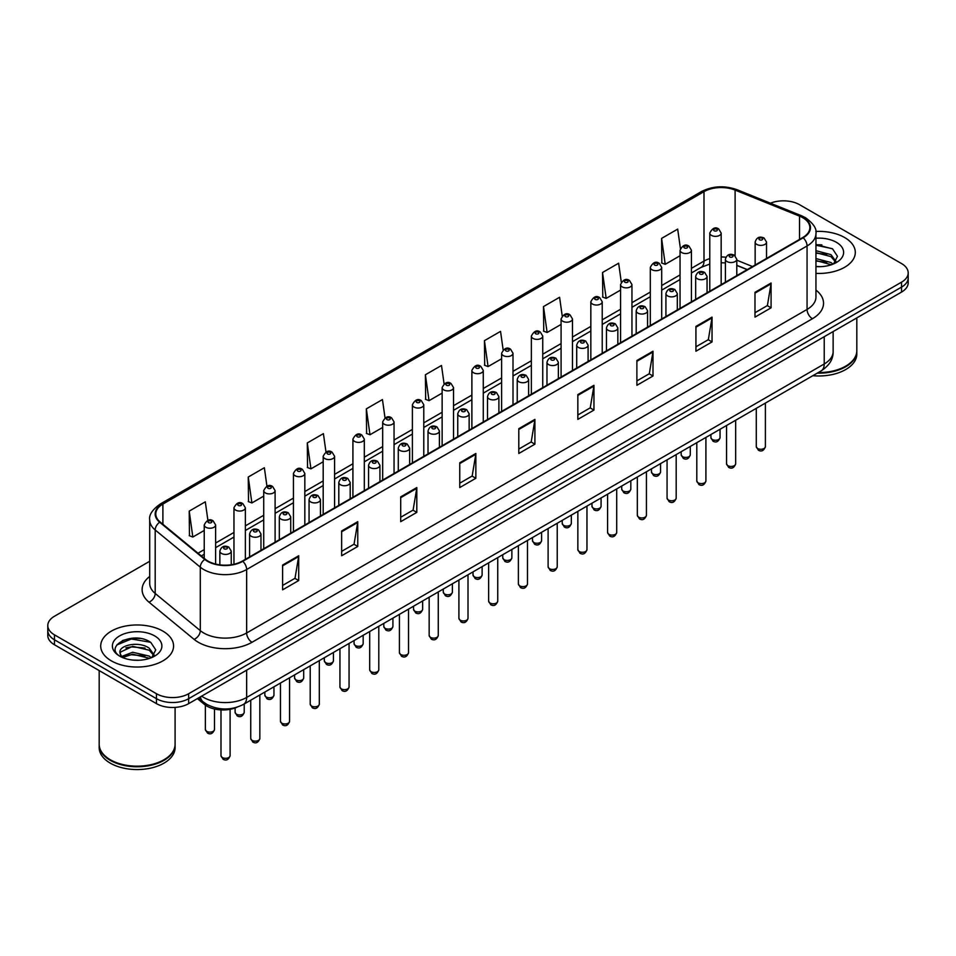 <?xml version="1.0" encoding="UTF-8"?>
<svg xmlns="http://www.w3.org/2000/svg" width="956" height="956" viewBox="0 0 956 956"><rect width="100%" height="100%" fill="white"/><g stroke="black" fill="none" stroke-linecap="round" stroke-linejoin="round"><path stroke-width="1.43" d="M747.138 269.64L736.789 265.457M236.849 707.273A22.777 13.145 180 0 1 204.381 704.369L197.39 698.609M844.626 237.53A36.436 21.032 0 0 0 815.803 231.448A36.436 21.032 0 0 1 844.626 237.53A36.436 21.032 0 0 1 855.297 252.408A36.436 21.032 0 0 0 844.626 237.53M162.902 631.127A36.436 21.032 0 0 0 123.193 626.562A36.436 21.032 0 0 0 100.703 646.005A36.436 21.032 0 0 0 111.374 660.871A36.436 21.032 0 0 0 151.084 665.436A36.436 21.032 0 0 0 173.574 646.005A36.436 21.032 0 0 0 162.902 631.127A36.436 21.032 0 0 0 123.193 626.562A36.436 21.032 0 0 0 100.703 646.005A36.436 21.032 0 0 0 111.374 660.871A36.436 21.032 0 0 0 151.084 665.436A36.436 21.032 0 0 0 173.574 646.005A36.436 21.032 0 0 0 162.902 631.127M802.765 217.693A24.294 14.029 180 0 1 809.875 227.612A24.294 14.029 180 0 1 802.765 237.53L242.346 561.088A24.294 14.029 180 0 1 205.277 559.212L160.178 522.024A24.294 14.029 180 0 1 155.78 513.981A24.294 14.029 180 0 1 162.89 504.063L703.998 191.654A24.294 14.029 180 0 1 735.104 190.089L799.515 216.128A24.294 14.029 180 0 1 802.765 217.693M803.183 217.454A24.904 14.376 0 0 0 799.861 215.841L735.463 189.802A24.904 14.376 0 0 0 703.568 191.415L162.46 503.812A24.904 14.376 0 0 0 159.676 522.227L204.775 559.415A24.904 14.376 0 0 0 242.776 561.327L803.183 237.781A24.904 14.376 0 0 0 803.183 217.454M149.71 561.268L54.468 616.25A22.777 13.145 0 0 0 47.8 625.547L47.8 635.465A22.777 13.145 0 0 0 54.468 644.762L156.461 703.64L156.461 698.681A22.777 13.145 0 0 0 188.667 698.681L901.532 287.123A22.777 13.145 0 0 0 908.2 277.826A22.777 13.145 0 0 1 901.532 287.123L188.667 698.681A22.777 13.145 0 0 1 156.461 698.681L54.468 639.803L156.461 698.681L156.461 693.721A22.777 13.145 0 0 0 188.667 693.721L901.532 282.163A22.777 13.145 0 0 0 908.2 272.866A22.777 13.145 0 0 0 901.532 263.569L799.539 204.68A22.777 13.145 0 0 0 770.417 203.198M47.8 630.506A22.777 13.145 0 0 0 54.468 639.803A22.777 13.145 0 0 1 47.8 630.506M282.606 565.056L282.606 589.84L298.714 580.543L298.714 555.759L282.606 565.056M282.606 585.442L295.01 578.284L298.642 556.571A6.071 3.501 -120 0 0 298.714 555.759M294.902 578.344L298.714 580.543M341.65 530.962L341.65 555.759L357.759 546.462L357.759 521.665L341.65 530.962M341.65 551.349L354.055 544.191L357.687 522.49A6.071 3.501 -120 0 0 357.759 521.665M353.947 544.251L357.759 546.462M400.707 496.869L400.707 521.665L416.804 512.368L416.804 487.572L400.707 496.869M400.707 517.268L413.1 510.098L416.744 488.397A6.071 3.501 -120 0 0 416.804 487.572M412.992 510.169L416.804 512.368M459.752 462.776L459.752 487.572L475.849 478.275L475.849 453.479L459.752 462.776M459.752 483.174L472.156 476.016L475.789 454.303A6.071 3.501 -120 0 0 475.849 453.479M472.049 476.076L475.849 478.275M754.989 292.321L754.989 317.117L771.086 307.82L771.086 283.024L754.989 292.321M754.989 312.72L767.393 305.562L771.026 283.848A6.071 3.501 -120 0 0 771.086 283.024M767.274 305.621L771.086 307.82M695.932 326.414L695.932 351.21L712.041 341.913L712.041 317.117L695.932 326.414M695.932 346.813L708.336 339.655L711.981 317.942A6.071 3.501 -120 0 0 712.041 317.117M708.229 339.715L712.041 341.913M636.887 360.508L636.887 385.304L652.996 376.007L652.996 351.21L636.887 360.508M636.887 380.906L649.291 373.736L652.924 352.035A6.071 3.501 -120 0 0 652.996 351.21M649.184 373.808L652.996 376.007M577.842 394.601L577.842 419.385L593.951 410.088L593.951 385.304L577.842 394.601M577.842 414.988L590.246 407.83L593.879 386.128A6.071 3.501 -120 0 0 593.951 385.304M590.139 407.889L593.951 410.088M518.797 428.682L518.797 453.479L534.906 444.182L534.906 419.385L518.797 428.682M518.797 449.081L531.201 441.923L534.834 420.21A6.071 3.501 -120 0 0 534.906 419.385M531.094 441.983L534.906 444.182M815.946 273.38A36.436 21.032 0 0 0 855.297 252.408A36.436 21.032 0 0 1 815.946 273.38M47.8 625.547A22.777 13.145 0 0 0 54.468 634.844L156.461 693.721M325.984 452.021L323.403 433.642L307.294 442.939L307.557 467.592M266.939 486.174L264.358 467.735L248.249 477.032L248.512 501.673M207.906 520.351L205.313 501.828L189.204 511.125L189.467 535.766M503.143 349.872L500.55 331.374L484.441 340.671L484.704 365.312M562.212 315.946L559.595 297.28L543.486 306.577L543.749 331.23M621.292 282.128L618.64 263.199L602.531 272.496L602.794 297.137M680.409 248.488L677.685 229.105L661.588 238.403L661.839 263.043M385.029 417.915L382.448 399.56L366.351 408.857L366.602 433.498M444.086 383.87L441.493 365.467L425.396 374.764L425.659 399.405M425.396 374.764L429.029 400.672L442.138 393.095M429.029 400.672L425.396 399.309M484.441 340.671L488.074 366.578L501.613 358.763M488.074 366.578L484.441 365.216M543.486 306.577L547.119 332.485L561.088 324.419M547.119 332.485L543.486 331.123M602.531 272.496L606.176 298.392L620.563 290.086M606.176 298.392L602.531 297.041M661.588 238.403L665.221 264.31L680.051 255.742M665.221 264.31L661.588 262.948M366.351 408.857L369.984 434.753L382.663 427.44M369.984 434.753L366.351 433.403M307.294 442.939L310.939 468.846L323.188 461.772M310.939 468.846L307.294 467.496M248.249 477.032L251.882 502.94L263.713 496.116M251.882 502.94L248.249 501.577M189.204 511.125L192.837 537.033L204.237 530.449M192.837 537.033L189.204 535.671M140.173 638.477A30.365 17.531 0 0 0 122.404 640.592M821.897 244.879A30.365 17.531 0 0 0 815.946 244.879M156.461 703.64A22.777 13.145 0 0 0 188.667 703.64L901.532 292.082A22.777 13.145 0 0 0 908.2 282.785L908.2 272.866M818.252 372.565A37.953 21.916 0 0 0 845.702 366.148A37.953 21.916 0 0 0 856.815 350.649L856.815 317.894M818.097 372.649A37.583 21.689 0 0 0 845.439 366.303A37.583 21.689 0 0 0 845.57 366.232M817.213 373.163A37.953 21.916 0 0 0 856.815 351.27A37.953 21.916 0 0 0 856.815 350.96M812.827 375.696A37.953 21.916 0 0 0 856.815 354.067L856.815 351.27M815.946 266.437L820.499 266.664M815.946 258.562L831.003 262.53L833.011 264.143M815.946 260.534L831.362 264.74M815.946 250.687L831.003 254.655L835.926 261.466M815.946 252.659L831.003 256.626L835.544 261.98M815.946 266.605A24.748 14.292 0 0 0 836.369 262.518A24.748 14.292 0 0 0 836.369 242.298A24.748 14.292 0 0 0 815.946 238.223M833.596 263.892L837.468 256.28L832.568 248.895L815.946 244.461M815.946 245.226L832.234 248.668M815.946 253.101L826.749 254.451M815.946 260.976L826.749 262.326M163.846 759.817A37.583 21.689 0 0 1 163.703 759.9A37.583 21.689 0 0 1 110.561 759.9L110.299 759.745A37.953 21.916 0 0 0 163.978 759.745A37.953 21.916 0 0 0 175.091 744.246L175.091 707.416M99.185 744.557A37.953 21.916 0 0 0 99.185 744.867A37.953 21.916 0 0 0 110.299 760.355A37.953 21.916 0 0 0 151.657 765.111A37.953 21.916 0 0 0 175.091 744.867A37.953 21.916 0 0 0 175.091 744.557M99.185 744.867L99.185 747.652A37.953 21.916 0 0 0 110.299 763.151A37.953 21.916 0 0 0 151.657 767.895A37.953 21.916 0 0 0 175.091 747.652L175.091 744.867M132.992 660.094L138.775 660.261M121.639 656.461L132.693 652.243L149.267 656.115L151.275 657.728M122.655 657.513L132.693 654.215L149.638 658.337M121.818 657.226L120.038 653.067A17.16 9.907 0 0 0 122.81 657.656M154.203 655.051L149.267 648.24C138.967 640.556 117.779 645.3 120.038 653.067L119.978 652.315M120.086 653.307L120.564 652.028L132.693 646.34L149.267 650.211L153.808 655.565M151.861 657.489L155.744 649.877L150.833 642.48C133.47 629.992 102.603 646.447 120.432 656.533L121.316 657.071M154.645 635.895A24.748 14.292 0 0 0 119.631 635.895A24.748 14.292 0 0 0 119.631 656.103A24.748 14.292 0 0 0 154.645 656.103A24.748 14.292 0 0 0 154.645 635.895M99.185 670.574L99.185 744.246A37.953 21.916 0 0 0 110.299 759.745L110.561 759.9M116.811 644.965L131.342 639.002L150.498 642.253M125.893 647.857L131.342 646.865L145.025 648.048M125.893 655.732L131.342 654.74L145.025 655.912M204.381 702.803L204.381 704.369M815.946 290.086A37.953 21.916 180 0 1 812.421 318.73L252.014 642.277A7.588 4.386 60 0 1 246.648 632.98L807.055 309.433A30.365 17.531 0 0 0 815.946 297.041L815.946 233.563A30.365 17.531 180 0 1 807.055 245.967A7.588 4.386 -120 0 0 803.183 237.781M252.014 642.277A37.953 21.916 180 0 1 198.334 642.277A37.953 21.916 180 0 1 194.08 639.361L148.981 602.172A37.953 21.916 180 0 1 149.71 576.456M203.7 632.98A30.365 17.531 0 0 0 246.648 632.98L246.648 569.513A30.365 17.531 180 0 1 200.294 567.171L155.195 529.983A30.365 17.531 180 0 1 149.71 519.933L149.71 583.399A30.365 17.531 0 0 0 155.195 593.461L200.294 630.637A30.365 17.531 0 0 0 203.7 632.98M815.946 233.563C816.962 228.819 813.472 223.537 805.478 217.693L801.487 215.757A7.588 3.561 112 0 0 799.861 215.841M801.487 215.757L737.088 189.718C724.505 185.273 712.567 185.918 701.274 191.654A7.588 4.386 60 0 1 703.568 191.415M162.46 503.812A7.588 4.386 -120 0 0 160.178 504.063C152.291 509.727 148.801 515.009 149.71 519.933M159.676 522.227A7.588 5.079 129.5 0 0 155.195 529.983L155.195 593.461A7.588 5.079 -50.5 0 1 148.981 602.172M737.088 189.718A7.588 3.561 112 0 0 735.463 189.802M204.775 559.415A7.588 5.079 129.5 0 0 200.294 567.171L200.294 630.637A7.588 5.079 -50.5 0 1 194.08 639.361M242.776 561.327A7.588 4.386 60 0 1 246.648 569.513L807.055 245.967L807.055 309.433A7.588 4.386 60 0 0 812.421 318.73M188.667 693.721L188.667 703.64M901.532 282.163L901.532 292.082M54.468 634.844L54.468 644.762M162.89 504.063L162.89 524.27M799.515 216.128L799.515 239.406M735.104 190.089L735.104 255.73M752.503 266.545L736.789 260.187M725.891 257.236A24.294 14.029 0 0 0 721.171 256.973M709.782 258.61A24.294 14.029 0 0 0 703.998 261.084L691.427 268.337M703.998 191.654L703.998 261.084A13.659 7.887 60 0 1 701.166 267.333L691.427 272.962M680.051 274.91L661.695 285.509M650.307 292.082L631.952 302.67M620.563 309.254L602.22 319.842M590.832 326.414L572.477 337.014M561.088 343.586L542.745 354.186M531.357 360.759L513.002 371.346M501.613 377.931L483.27 388.518M471.882 395.091L453.526 405.691M442.138 412.263L423.783 422.863M412.395 429.435L394.051 440.035M382.663 446.607L364.308 457.195M352.919 463.768L334.576 474.367M323.188 480.94L304.833 491.539M293.444 498.112L275.101 508.712M263.713 515.284L245.357 525.872M233.969 532.444L215.614 543.044M204.237 549.616L198 553.213M747.305 269.544L737.829 265.72A13.659 6.405 -68 0 1 736.789 265.027M518.797 429.471L534.834 420.21M577.842 395.378L593.879 386.128M636.887 361.296L652.924 352.035M695.932 327.203L711.981 317.942M754.989 293.11L771.026 283.848M459.752 463.564L475.789 454.303M400.707 497.658L416.744 488.397M341.65 531.751L357.687 522.49M282.606 565.832L298.642 556.571M201.656 696.147A30.365 17.531 0 0 0 203.7 697.45A30.365 17.531 0 0 0 246.648 697.45L824.227 363.973A30.365 17.531 0 0 0 833.13 351.581C833.345 359.121 829.33 365.562 821.085 370.928L243.493 704.393A15.188 8.771 60 0 0 246.648 697.45L246.648 670.168M824.227 336.703L824.227 363.973A15.188 8.771 60 0 1 821.085 370.928M200.425 696.852A15.188 10.158 129.5 0 0 203.078 701.788L198.466 697.988M765.386 446.631C763.892 450.73 761.562 451.925 758.407 450.228L756.28 446.631A4.553 2.629 0 0 0 757.618 448.495A4.553 2.629 0 0 0 762.577 449.069A4.553 2.629 0 0 0 765.386 446.631L765.386 403.085M756.805 244.413A5.688 3.286 180 0 1 755.144 242.083C756.602 237.411 759.578 236.06 764.071 238.02L766.533 242.083A5.688 3.286 180 0 1 763.019 245.13A5.688 3.286 180 0 1 756.805 244.413M762.183 238.211A1.9 1.099 0 0 0 759.494 238.211A1.9 1.099 0 0 0 759.494 239.765A1.9 1.099 0 0 0 762.183 239.765A1.9 1.099 0 0 0 762.183 238.211M712.256 439.473A4.553 2.629 0 0 0 717.215 440.047A4.553 2.629 0 0 0 720.035 437.621C718.53 441.708 716.199 442.915 713.045 441.218L710.917 437.621A4.553 2.629 0 0 0 712.256 439.473M721.171 284.637L721.171 233.073A5.688 3.286 180 0 1 717.657 236.108A5.688 3.286 180 0 1 711.455 235.391A5.688 3.286 180 0 1 709.782 233.073L709.782 291.21M714.132 230.743A1.9 1.099 0 0 0 716.821 230.743A1.9 1.099 0 0 0 716.821 229.201A1.9 1.099 0 0 0 714.132 229.201A1.9 1.099 0 0 0 714.132 230.743M735.654 463.803C734.148 467.902 731.818 469.097 728.663 467.4L726.548 463.803A4.553 2.629 0 0 0 727.875 465.668A4.553 2.629 0 0 0 732.846 466.229A4.553 2.629 0 0 0 735.654 463.803L735.654 420.258M727.074 261.586A5.688 3.286 180 0 1 725.401 259.255C726.859 254.583 729.834 253.232 734.339 255.192L736.789 259.255A5.688 3.286 180 0 1 733.276 262.291A5.688 3.286 180 0 1 727.074 261.586M732.439 255.383A1.9 1.099 0 0 0 729.751 255.383A1.9 1.099 0 0 0 729.751 256.937A1.9 1.099 0 0 0 732.439 256.937A1.9 1.099 0 0 0 732.439 255.383M705.91 480.976C704.417 485.074 702.086 486.269 698.92 484.573L696.805 480.976A4.553 2.629 0 0 0 698.143 482.828A4.553 2.629 0 0 0 703.102 483.401A4.553 2.629 0 0 0 705.91 480.976L705.91 437.418M697.33 278.746A5.688 3.286 180 0 1 695.669 276.427C697.115 271.755 700.103 270.405 704.596 272.364L707.058 276.427A5.688 3.286 180 0 1 703.544 279.463A5.688 3.286 180 0 1 697.33 278.746M702.696 272.556A1.9 1.099 0 0 0 700.019 272.556A1.9 1.099 0 0 0 700.019 274.097A1.9 1.099 0 0 0 702.696 274.097A1.9 1.099 0 0 0 702.696 272.556M676.179 498.148C674.673 502.235 672.343 503.442 669.188 501.745L667.061 498.148A4.553 2.629 0 0 0 668.399 500A4.553 2.629 0 0 0 673.359 500.574A4.553 2.629 0 0 0 676.179 498.148L676.179 454.59M667.599 295.918A5.688 3.286 180 0 1 665.926 293.6C667.384 288.927 670.359 287.565 674.864 289.537L677.314 293.6A5.688 3.286 180 0 1 673.801 296.635A5.688 3.286 180 0 1 667.599 295.918M672.964 289.716A1.9 1.099 0 0 0 670.275 289.716A1.9 1.099 0 0 0 670.275 291.269A1.9 1.099 0 0 0 672.964 291.269A1.9 1.099 0 0 0 672.964 289.716M646.435 515.308C644.942 519.407 642.611 520.602 639.445 518.905L637.329 515.308A4.553 2.629 0 0 0 638.668 517.172A4.553 2.629 0 0 0 643.627 517.746A4.553 2.629 0 0 0 646.435 515.308L646.435 471.762M637.855 313.09A5.688 3.286 180 0 1 636.194 310.76C637.64 306.099 640.628 304.737 645.121 306.709L647.571 310.76A5.688 3.286 180 0 1 644.057 313.807A5.688 3.286 180 0 1 637.855 313.09M643.221 306.888A1.9 1.099 0 0 0 640.544 306.888A1.9 1.099 0 0 0 640.544 308.441A1.9 1.099 0 0 0 643.221 308.441A1.9 1.099 0 0 0 643.221 306.888M682.512 456.645A4.553 2.629 0 0 0 687.483 457.219A4.553 2.629 0 0 0 690.292 454.781C688.798 458.88 686.468 460.075 683.301 458.378L681.186 454.781A4.553 2.629 0 0 0 682.512 456.645M691.427 301.809L691.427 250.233A5.688 3.286 180 0 1 687.914 253.28A5.688 3.286 180 0 1 681.712 252.563A5.688 3.286 180 0 1 680.051 250.233L680.051 308.382M684.4 247.915A1.9 1.099 0 0 0 687.077 247.915A1.9 1.099 0 0 0 687.077 246.361A1.9 1.099 0 0 0 684.4 246.361A1.9 1.099 0 0 0 684.4 247.915M652.781 473.818A4.553 2.629 0 0 0 657.74 474.379A4.553 2.629 0 0 0 660.56 471.953C659.054 476.052 656.724 477.247 653.569 475.55L651.442 471.953A4.553 2.629 0 0 0 652.781 473.818M661.695 318.969L661.695 267.405A5.688 3.286 180 0 1 658.182 270.44A5.688 3.286 180 0 1 651.98 269.735A5.688 3.286 180 0 1 650.307 267.405L650.307 325.554M654.657 265.087A1.9 1.099 0 0 0 657.346 265.087A1.9 1.099 0 0 0 657.346 263.533A1.9 1.099 0 0 0 654.657 263.533A1.9 1.099 0 0 0 654.657 265.087M623.037 490.978A4.553 2.629 0 0 0 628.008 491.551A4.553 2.629 0 0 0 630.817 489.125C629.323 493.224 626.993 494.419 623.826 492.722L621.711 489.125A4.553 2.629 0 0 0 623.037 490.978M631.952 336.142L631.952 284.577A5.688 3.286 180 0 1 628.439 287.613A5.688 3.286 180 0 1 622.237 286.896A5.688 3.286 180 0 1 620.563 284.577L620.563 342.714M624.925 282.247A1.9 1.099 0 0 0 627.602 282.247A1.9 1.099 0 0 0 627.602 280.706A1.9 1.099 0 0 0 624.925 280.706A1.9 1.099 0 0 0 624.925 282.247M616.704 532.48C615.198 536.579 612.868 537.774 609.713 536.077L607.586 532.48A4.553 2.629 0 0 0 608.924 534.344A4.553 2.629 0 0 0 613.883 534.906A4.553 2.629 0 0 0 616.704 532.48L616.704 488.934M608.124 330.262A5.688 3.286 180 0 1 606.451 327.932C607.908 323.259 610.884 321.909 615.389 323.869L617.839 327.932A5.688 3.286 180 0 1 614.326 330.967A5.688 3.286 180 0 1 608.124 330.262M613.489 324.06A1.9 1.099 0 0 0 610.8 324.06A1.9 1.099 0 0 0 610.8 325.614A1.9 1.099 0 0 0 613.489 325.614A1.9 1.099 0 0 0 613.489 324.06M586.96 549.652C585.466 553.751 583.136 554.946 579.969 553.249L577.854 549.652A4.553 2.629 0 0 0 579.181 551.504A4.553 2.629 0 0 0 584.152 552.078A4.553 2.629 0 0 0 586.96 549.652L586.96 506.106M578.38 347.422A5.688 3.286 180 0 1 576.707 345.104C578.165 340.432 581.14 339.081 585.646 341.041L588.095 345.104A5.688 3.286 180 0 1 584.582 348.139A5.688 3.286 180 0 1 578.38 347.422M583.746 341.232A1.9 1.099 0 0 0 581.069 341.232A1.9 1.099 0 0 0 581.069 342.774A1.9 1.099 0 0 0 583.746 342.774A1.9 1.099 0 0 0 583.746 341.232M557.229 566.824C555.723 570.911 553.393 572.118 550.238 570.421L548.111 566.824A4.553 2.629 0 0 0 549.449 568.677A4.553 2.629 0 0 0 554.408 569.25A4.553 2.629 0 0 0 557.229 566.824L557.229 523.267M548.636 364.595A5.688 3.286 180 0 1 546.975 362.276C548.433 357.604 551.409 356.241 555.902 358.213L558.364 362.276A5.688 3.286 180 0 1 554.85 365.312A5.688 3.286 180 0 1 548.636 364.595M554.014 358.404A1.9 1.099 0 0 0 551.325 358.404A1.9 1.099 0 0 0 551.325 359.946A1.9 1.099 0 0 0 554.014 359.946A1.9 1.099 0 0 0 554.014 358.404M593.306 508.15A4.553 2.629 0 0 0 598.265 508.723A4.553 2.629 0 0 0 601.073 506.298C599.579 510.385 597.249 511.591 594.094 509.895L591.967 506.298A4.553 2.629 0 0 0 593.306 508.15M602.22 353.314L602.22 301.749A5.688 3.286 180 0 1 598.707 304.785A5.688 3.286 180 0 1 592.493 304.068A5.688 3.286 180 0 1 590.832 301.749L590.832 359.886M595.182 299.419A1.9 1.099 0 0 0 597.87 299.419A1.9 1.099 0 0 0 597.87 297.878A1.9 1.099 0 0 0 595.182 297.878A1.9 1.099 0 0 0 595.182 299.419M563.562 525.322A4.553 2.629 0 0 0 568.533 525.896A4.553 2.629 0 0 0 571.341 523.458C569.836 527.557 567.505 528.764 564.351 527.055L562.236 523.458A4.553 2.629 0 0 0 563.562 525.322M572.477 370.486L572.477 318.91A5.688 3.286 180 0 1 568.963 321.957A5.688 3.286 180 0 1 562.761 321.24A5.688 3.286 180 0 1 561.088 318.91L561.088 377.058M565.438 316.591A1.9 1.099 0 0 0 568.127 316.591A1.9 1.099 0 0 0 568.127 315.038A1.9 1.099 0 0 0 565.438 315.038A1.9 1.099 0 0 0 565.438 316.591M533.83 542.494A4.553 2.629 0 0 0 538.79 543.056A4.553 2.629 0 0 0 541.598 540.63C540.104 544.729 537.774 545.924 534.607 544.227L532.492 540.63A4.553 2.629 0 0 0 533.83 542.494M542.745 387.658L542.745 336.082A5.688 3.286 180 0 1 539.232 339.117A5.688 3.286 180 0 1 533.018 338.412A5.688 3.286 180 0 1 531.357 336.082L531.357 394.231M535.707 333.764A1.9 1.099 0 0 0 538.383 333.764A1.9 1.099 0 0 0 538.383 332.21A1.9 1.099 0 0 0 535.707 332.21A1.9 1.099 0 0 0 535.707 333.764M527.485 583.985C525.979 588.083 523.649 589.278 520.494 587.582L518.379 583.985A4.553 2.629 0 0 0 519.706 585.849A4.553 2.629 0 0 0 524.677 586.422A4.553 2.629 0 0 0 527.485 583.985L527.485 540.439M518.905 381.767A5.688 3.286 180 0 1 517.232 379.436C518.69 374.776 521.665 373.414 526.17 375.385L528.62 379.436A5.688 3.286 180 0 1 525.107 382.484A5.688 3.286 180 0 1 518.905 381.767M524.27 375.565A1.9 1.099 0 0 0 521.582 375.565A1.9 1.099 0 0 0 521.582 377.118A1.9 1.099 0 0 0 524.27 377.118A1.9 1.099 0 0 0 524.27 375.565M497.741 601.157C496.248 605.256 493.917 606.451 490.751 604.754L488.635 601.157A4.553 2.629 0 0 0 489.974 603.021A4.553 2.629 0 0 0 494.933 603.583A4.553 2.629 0 0 0 497.741 601.157L497.741 557.611M489.161 398.939A5.688 3.286 180 0 1 487.5 396.609C488.958 391.936 491.934 390.586 496.427 392.546L498.889 396.609A5.688 3.286 180 0 1 495.375 399.644A5.688 3.286 180 0 1 489.161 398.939M494.539 392.737A1.9 1.099 0 0 0 491.85 392.737A1.9 1.099 0 0 0 491.85 394.29A1.9 1.099 0 0 0 494.539 394.29A1.9 1.099 0 0 0 494.539 392.737M468.01 618.329C466.504 622.428 464.174 623.623 461.019 621.926L458.904 618.329A4.553 2.629 0 0 0 460.23 620.181A4.553 2.629 0 0 0 465.202 620.755A4.553 2.629 0 0 0 468.01 618.329L468.01 574.783M459.43 416.099A5.688 3.286 180 0 1 457.757 413.781C459.215 409.108 462.19 407.758 466.695 409.718L469.145 413.781A5.688 3.286 180 0 1 465.632 416.816A5.688 3.286 180 0 1 459.43 416.099M464.795 409.909A1.9 1.099 0 0 0 462.106 409.909A1.9 1.099 0 0 0 462.106 411.45A1.9 1.099 0 0 0 464.795 411.45A1.9 1.099 0 0 0 464.795 409.909M438.266 635.501C436.773 639.588 434.442 640.795 431.276 639.098L429.16 635.501A4.553 2.629 0 0 0 430.499 637.353A4.553 2.629 0 0 0 435.458 637.927A4.553 2.629 0 0 0 438.266 635.501L438.266 591.943M429.686 433.271A5.688 3.286 180 0 1 428.025 430.953C429.471 426.28 432.459 424.93 436.952 426.89L439.413 430.953A5.688 3.286 180 0 1 435.888 433.988A5.688 3.286 180 0 1 429.686 433.271M435.052 427.081A1.9 1.099 0 0 0 432.375 427.081A1.9 1.099 0 0 0 432.375 428.623A1.9 1.099 0 0 0 435.052 428.623A1.9 1.099 0 0 0 435.052 427.081M408.535 652.661C407.029 656.76 404.699 657.967 401.544 656.258L399.417 652.661A4.553 2.629 0 0 0 400.755 654.525A4.553 2.629 0 0 0 405.714 655.099A4.553 2.629 0 0 0 408.535 652.661L408.535 609.115M399.955 450.443A5.688 3.286 180 0 1 398.282 448.113C399.739 443.453 402.715 442.09 407.22 444.062L409.67 448.113A5.688 3.286 180 0 1 406.157 451.16A5.688 3.286 180 0 1 399.955 450.443M405.32 444.241A1.9 1.099 0 0 0 402.631 444.241A1.9 1.099 0 0 0 402.631 445.795A1.9 1.099 0 0 0 405.32 445.795A1.9 1.099 0 0 0 405.32 444.241M504.087 559.654A4.553 2.629 0 0 0 509.046 560.228A4.553 2.629 0 0 0 511.866 557.802C510.361 561.901 508.03 563.096 504.876 561.399L502.748 557.802A4.553 2.629 0 0 0 504.087 559.654M513.002 404.818L513.002 353.254A5.688 3.286 180 0 1 509.488 356.289A5.688 3.286 180 0 1 503.286 355.584A5.688 3.286 180 0 1 501.613 353.254L501.613 411.391M505.963 350.936A1.9 1.099 0 0 0 508.652 350.936A1.9 1.099 0 0 0 508.652 349.382A1.9 1.099 0 0 0 505.963 349.382A1.9 1.099 0 0 0 505.963 350.936M474.355 576.827A4.553 2.629 0 0 0 479.315 577.4A4.553 2.629 0 0 0 482.123 574.974C480.629 579.061 478.299 580.268 475.132 578.571L473.017 574.974A4.553 2.629 0 0 0 474.355 576.827M483.27 421.99L483.27 370.426A5.688 3.286 180 0 1 479.745 373.461A5.688 3.286 180 0 1 473.543 372.744A5.688 3.286 180 0 1 471.882 370.426L471.882 428.563M476.231 368.096A1.9 1.099 0 0 0 478.908 368.096A1.9 1.099 0 0 0 478.908 366.554A1.9 1.099 0 0 0 476.231 366.554A1.9 1.099 0 0 0 476.231 368.096M444.612 593.999A4.553 2.629 0 0 0 449.571 594.572A4.553 2.629 0 0 0 452.391 592.134C450.885 596.233 448.555 597.44 445.4 595.731L443.273 592.134A4.553 2.629 0 0 0 444.612 593.999M453.526 439.163L453.526 387.598A5.688 3.286 180 0 1 450.013 390.634A5.688 3.286 180 0 1 443.811 389.917A5.688 3.286 180 0 1 442.138 387.598L442.138 445.735M446.488 385.268A1.9 1.099 0 0 0 449.177 385.268A1.9 1.099 0 0 0 449.177 383.715A1.9 1.099 0 0 0 446.488 383.715A1.9 1.099 0 0 0 446.488 385.268M414.868 611.171A4.553 2.629 0 0 0 419.839 611.732A4.553 2.629 0 0 0 422.648 609.307C421.154 613.405 418.824 614.6 415.657 612.904L413.542 609.307A4.553 2.629 0 0 0 414.868 611.171M423.783 456.335L423.783 404.758A5.688 3.286 180 0 1 420.27 407.794A5.688 3.286 180 0 1 414.067 407.089A5.688 3.286 180 0 1 412.395 404.758L412.395 462.907M416.756 402.44A1.9 1.099 0 0 0 419.433 402.44A1.9 1.099 0 0 0 419.433 400.887A1.9 1.099 0 0 0 416.756 400.887A1.9 1.099 0 0 0 416.756 402.44M385.137 628.343A4.553 2.629 0 0 0 390.096 628.905A4.553 2.629 0 0 0 392.916 626.479C391.41 630.578 389.08 631.773 385.925 630.076L383.798 626.479A4.553 2.629 0 0 0 385.137 628.343M394.051 473.495L394.051 421.931A5.688 3.286 180 0 1 390.538 424.966A5.688 3.286 180 0 1 384.324 424.261A5.688 3.286 180 0 1 382.663 421.931L382.663 480.067M387.013 419.612A1.9 1.099 0 0 0 389.701 419.612A1.9 1.099 0 0 0 389.701 418.059A1.9 1.099 0 0 0 387.013 418.059A1.9 1.099 0 0 0 387.013 419.612M378.791 669.833C377.297 673.932 374.967 675.127 371.8 673.43L369.685 669.833A4.553 2.629 0 0 0 371.012 671.698A4.553 2.629 0 0 0 375.983 672.259A4.553 2.629 0 0 0 378.791 669.833L378.791 626.288M370.211 467.615A5.688 3.286 180 0 1 368.55 465.285C369.996 460.613 372.971 459.262 377.477 461.222L379.926 465.285A5.688 3.286 180 0 1 376.413 468.32A5.688 3.286 180 0 1 370.211 467.615M375.577 461.413A1.9 1.099 0 0 0 372.9 461.413A1.9 1.099 0 0 0 372.9 462.967A1.9 1.099 0 0 0 375.577 462.967A1.9 1.099 0 0 0 375.577 461.413M349.06 687.005C347.554 691.104 345.224 692.299 342.069 690.602L339.942 687.005A4.553 2.629 0 0 0 341.28 688.858A4.553 2.629 0 0 0 346.239 689.431A4.553 2.629 0 0 0 349.06 687.005L349.06 643.46M340.479 484.788A5.688 3.286 180 0 1 338.806 482.457C340.264 477.785 343.24 476.435 347.745 478.394L350.195 482.457A5.688 3.286 180 0 1 346.681 485.493A5.688 3.286 180 0 1 340.479 484.788M345.845 478.586A1.9 1.099 0 0 0 343.156 478.586A1.9 1.099 0 0 0 343.156 480.127A1.9 1.099 0 0 0 345.845 480.127A1.9 1.099 0 0 0 345.845 478.586M319.316 704.178C317.822 708.265 315.492 709.472 312.325 707.775L310.21 704.178A4.553 2.629 0 0 0 311.536 706.03A4.553 2.629 0 0 0 316.508 706.603A4.553 2.629 0 0 0 319.316 704.178L319.316 660.62M310.736 501.948A5.688 3.286 180 0 1 309.063 499.63C310.521 494.957 313.496 493.607 318.001 495.567L320.451 499.63A5.688 3.286 180 0 1 316.938 502.665A5.688 3.286 180 0 1 310.736 501.948M316.101 495.758A1.9 1.099 0 0 0 313.425 495.758A1.9 1.099 0 0 0 313.425 497.299A1.9 1.099 0 0 0 316.101 497.299A1.9 1.099 0 0 0 316.101 495.758M289.572 721.338C288.079 725.437 285.748 726.644 282.594 724.935L280.466 721.338A4.553 2.629 0 0 0 281.805 723.202A4.553 2.629 0 0 0 286.764 723.776A4.553 2.629 0 0 0 289.572 721.338L289.572 677.792M280.992 519.12A5.688 3.286 180 0 1 279.331 516.802C280.789 512.129 283.765 510.767 288.258 512.739L290.72 516.802A5.688 3.286 180 0 1 287.206 519.837A5.688 3.286 180 0 1 280.992 519.12M286.37 512.918A1.9 1.099 0 0 0 283.681 512.918A1.9 1.099 0 0 0 283.681 514.471A1.9 1.099 0 0 0 286.37 514.471A1.9 1.099 0 0 0 286.37 512.918M259.841 738.51C258.335 742.609 256.005 743.804 252.85 742.107L250.735 738.51A4.553 2.629 0 0 0 252.061 740.374A4.553 2.629 0 0 0 257.033 740.936A4.553 2.629 0 0 0 259.841 738.51L259.841 694.964M251.261 536.292A5.688 3.286 180 0 1 249.588 533.962C251.046 529.289 254.021 527.939 258.526 529.899L260.976 533.962A5.688 3.286 180 0 1 257.463 536.997A5.688 3.286 180 0 1 251.261 536.292M256.626 530.09A1.9 1.099 0 0 0 253.938 530.09A1.9 1.099 0 0 0 253.938 531.644A1.9 1.099 0 0 0 256.626 531.644A1.9 1.099 0 0 0 256.626 530.09M230.097 755.682C228.604 759.781 226.273 760.976 223.107 759.279L220.991 755.682A4.553 2.629 0 0 0 222.33 757.546A4.553 2.629 0 0 0 227.289 758.108A4.553 2.629 0 0 0 230.097 755.682L230.097 709.316M221.517 553.464A5.688 3.286 180 0 1 219.856 551.134C221.302 546.462 224.29 545.111 228.783 547.071L231.244 551.134A5.688 3.286 180 0 1 227.719 554.169A5.688 3.286 180 0 1 221.517 553.464M226.883 547.262A1.9 1.099 0 0 0 224.206 547.262A1.9 1.099 0 0 0 224.206 548.816A1.9 1.099 0 0 0 226.883 548.816A1.9 1.099 0 0 0 226.883 547.262M355.393 645.503A4.553 2.629 0 0 0 360.364 646.077A4.553 2.629 0 0 0 363.172 643.651C361.667 647.738 359.337 648.945 356.182 647.248L354.067 643.651A4.553 2.629 0 0 0 355.393 645.503M364.308 490.667L364.308 439.103A5.688 3.286 180 0 1 360.794 442.138A5.688 3.286 180 0 1 354.592 441.421A5.688 3.286 180 0 1 352.919 439.103L352.919 497.24M357.281 436.773A1.9 1.099 0 0 0 359.958 436.773A1.9 1.099 0 0 0 359.958 435.231A1.9 1.099 0 0 0 357.281 435.231A1.9 1.099 0 0 0 357.281 436.773M325.661 662.675A4.553 2.629 0 0 0 330.621 663.249A4.553 2.629 0 0 0 333.429 660.811C331.935 664.91 329.605 666.117 326.45 664.408L324.323 660.811A4.553 2.629 0 0 0 325.661 662.675M334.576 507.839L334.576 456.275A5.688 3.286 180 0 1 331.063 459.31A5.688 3.286 180 0 1 324.849 458.593A5.688 3.286 180 0 1 323.188 456.275L323.188 514.412M327.538 453.945A1.9 1.099 0 0 0 330.226 453.945A1.9 1.099 0 0 0 330.226 452.391A1.9 1.099 0 0 0 327.538 452.391A1.9 1.099 0 0 0 327.538 453.945M295.918 679.847A4.553 2.629 0 0 0 300.889 680.409A4.553 2.629 0 0 0 303.697 677.983C302.192 682.082 299.861 683.277 296.707 681.58L294.591 677.983A4.553 2.629 0 0 0 295.918 679.847M304.833 525.011L304.833 473.435A5.688 3.286 180 0 1 301.319 476.47A5.688 3.286 180 0 1 295.117 475.765A5.688 3.286 180 0 1 293.444 473.435L293.444 531.584M297.794 471.117A1.9 1.099 0 0 0 300.483 471.117A1.9 1.099 0 0 0 300.483 469.563A1.9 1.099 0 0 0 297.794 469.563A1.9 1.099 0 0 0 297.794 471.117M266.186 697.02A4.553 2.629 0 0 0 271.146 697.581A4.553 2.629 0 0 0 273.954 695.155C272.46 699.254 270.13 700.449 266.963 698.752L264.848 695.155A4.553 2.629 0 0 0 266.186 697.02M275.101 542.172L275.101 490.607A5.688 3.286 180 0 1 271.576 493.643A5.688 3.286 180 0 1 265.374 492.938A5.688 3.286 180 0 1 263.713 490.607L263.713 548.756M268.062 488.289A1.9 1.099 0 0 0 270.739 488.289A1.9 1.099 0 0 0 270.739 486.735A1.9 1.099 0 0 0 268.062 486.735A1.9 1.099 0 0 0 268.062 488.289M236.443 714.18A4.553 2.629 0 0 0 241.402 714.753A4.553 2.629 0 0 0 244.222 712.328C242.716 716.426 240.386 717.621 237.231 715.925L235.104 712.328A4.553 2.629 0 0 0 236.443 714.18M245.357 559.344L245.357 507.779A5.688 3.286 180 0 1 241.844 510.815A5.688 3.286 180 0 1 235.642 510.098A5.688 3.286 180 0 1 233.969 507.779L233.969 564.243M238.319 505.449A1.9 1.099 0 0 0 241.008 505.449A1.9 1.099 0 0 0 241.008 503.908A1.9 1.099 0 0 0 238.319 503.908A1.9 1.099 0 0 0 238.319 505.449M206.699 731.352A4.553 2.629 0 0 0 211.67 731.926A4.553 2.629 0 0 0 214.479 729.488C212.985 733.587 210.655 734.794 207.488 733.085L205.373 729.488A4.553 2.629 0 0 0 206.699 731.352M215.614 564.064L215.614 524.952A5.688 3.286 180 0 1 212.101 527.987A5.688 3.286 180 0 1 205.899 527.27A5.688 3.286 180 0 1 204.237 524.952L204.237 558.352M208.587 522.621A1.9 1.099 0 0 0 211.264 522.621A1.9 1.099 0 0 0 211.264 521.068A1.9 1.099 0 0 0 208.587 521.068A1.9 1.099 0 0 0 208.587 522.621M701.274 191.654L160.178 504.063M737.829 265.72L736.789 265.314M725.401 262.924L721.171 262.745M709.782 264.059L701.166 267.333M680.051 279.534L661.695 290.122M650.307 296.707L631.952 307.294M620.563 313.867L602.22 324.466M590.832 331.039L572.477 341.639M561.088 348.211L542.745 358.799M531.357 365.383L513.002 375.971M501.613 382.543L483.27 393.143M471.882 399.716L453.526 410.315M442.138 416.888L423.783 427.475M412.395 434.06L394.051 444.648M382.663 451.22L364.308 461.82M352.919 468.392L334.576 478.992M323.188 485.564L304.833 496.164M293.444 502.737L275.101 513.324M263.713 519.897L245.357 530.496M233.969 537.069L215.614 547.668M204.237 554.241L201.298 555.938M243.493 704.393C231.28 710.535 219.067 710.535 206.843 704.393L203.078 701.788M833.13 351.581L833.13 331.577M756.28 446.631L756.28 408.343M755.144 265.027L755.144 242.083M766.533 258.455L766.533 242.083M720.035 437.621L720.035 429.268M721.171 233.073L718.721 229.01C715.411 226.62 712.435 227.982 709.782 233.073M710.917 437.621L710.917 434.538M726.548 463.803L726.548 425.516M725.401 282.187L725.401 259.255M736.789 275.615L736.789 259.255M696.805 480.976L696.805 442.688M695.669 299.359L695.669 276.427M707.058 292.787L707.058 276.427M667.061 498.148L667.061 459.848M665.926 316.532L665.926 293.6M677.314 309.959L677.314 293.6M637.329 515.308L637.329 477.02M636.194 333.704L636.194 310.76M647.571 327.131L647.571 310.76M690.292 454.781L690.292 446.44M691.427 250.233L688.977 246.182C685.679 243.792 682.703 245.142 680.051 250.233M681.186 454.781L681.186 451.698M660.56 471.953L660.56 463.612M661.695 267.405L659.246 263.342C655.936 260.964 652.96 262.314 650.307 267.405M651.442 471.953L651.442 468.87M630.817 489.125L630.817 480.784M631.952 284.577L629.502 280.514C626.204 278.136 623.216 279.487 620.563 284.577M621.711 489.125L621.711 486.042M607.586 532.48L607.586 494.192M606.451 350.864L606.451 327.932M617.839 344.291L617.839 327.932M577.854 549.652L577.854 511.364M576.707 368.036L576.707 345.104M588.095 361.464L588.095 345.104M548.111 566.824L548.111 528.525M546.975 385.208L546.975 362.276M558.364 378.636L558.364 362.276M601.073 506.298L601.073 497.945M602.22 301.749L599.759 297.686C596.46 295.296 593.485 296.659 590.832 301.749M591.967 506.298L591.967 503.215M571.341 523.458L571.341 515.117M572.477 318.91L570.027 314.859C566.717 312.469 563.741 313.819 561.088 318.91M562.236 523.458L562.236 520.375M541.598 540.63L541.598 532.289M542.745 336.082L540.283 332.019C536.985 329.641 534.01 330.991 531.357 336.082M532.492 540.63L532.492 537.547M518.379 583.985L518.379 545.697M517.232 402.38L517.232 379.436M528.62 395.808L528.62 379.436M488.635 601.157L488.635 562.869M487.5 419.553L487.5 396.609M498.889 412.968L498.889 396.609M458.904 618.329L458.904 580.041M457.757 436.713L457.757 413.781M469.145 430.14L469.145 413.781M429.16 635.501L429.16 597.201M428.025 453.885L428.025 430.953M439.413 447.312L439.413 430.953M399.417 652.661L399.417 614.373M398.282 471.057L398.282 448.113M409.67 464.485L409.67 448.113M511.866 557.802L511.866 549.461M513.002 353.254L510.552 349.191C507.242 346.813 504.266 348.163 501.613 353.254M502.748 557.802L502.748 554.719M482.123 574.974L482.123 566.621M483.27 370.426L480.808 366.363C477.51 363.973 474.535 365.335 471.882 370.426M473.017 574.974L473.017 571.891M452.391 592.134L452.391 583.793M453.526 387.598L451.077 383.535C447.767 381.145 444.791 382.496 442.138 387.598M443.273 592.134L443.273 589.051M422.648 609.307L422.648 600.966M423.783 404.758L421.333 400.695C418.035 398.317 415.047 399.668 412.395 404.758M413.542 609.307L413.542 606.224M392.916 626.479L392.916 618.138M394.051 421.931L391.59 417.868C388.291 415.49 385.316 416.84 382.663 421.931M383.798 626.479L383.798 623.396M369.685 669.833L369.685 631.546M368.55 488.229L368.55 465.285M379.926 481.645L379.926 465.285M339.942 687.005L339.942 648.718M338.806 505.389L338.806 482.457M350.195 498.817L350.195 482.457M310.21 704.178L310.21 665.878M309.063 522.562L309.063 499.63M320.451 515.989L320.451 499.63M280.466 721.338L280.466 683.05M279.331 539.734L279.331 516.802M290.72 533.161L290.72 516.802M250.735 738.51L250.735 700.222M249.588 556.906L249.588 533.962M260.976 550.321L260.976 533.962M220.991 755.682L220.991 709.914M219.856 564.853L219.856 551.134M231.244 564.745L231.244 551.134M363.172 643.651L363.172 635.31M364.308 439.103L361.858 435.04C358.56 432.65 355.572 434.012 352.919 439.103M354.067 643.651L354.067 640.568M333.429 660.811L333.429 652.47M334.576 456.275L332.114 452.212C328.816 449.822 325.841 451.172 323.188 456.275M324.323 660.811L324.323 657.728M303.697 677.983L303.697 669.642M304.833 473.435L302.383 469.372C299.073 466.994 296.097 468.344 293.444 473.435M294.591 677.983L294.591 674.9M273.954 695.155L273.954 686.814M275.101 490.607L272.639 486.544C269.341 484.166 266.365 485.517 263.713 490.607M264.848 695.155L264.848 692.072M244.222 712.328L244.222 703.986M245.357 507.779L242.908 503.716C239.598 501.326 236.622 502.689 233.969 507.779M235.104 712.328L235.104 707.966M214.479 729.488L214.479 709.005M215.614 524.952L213.164 520.889C209.866 518.499 206.89 519.849 204.237 524.952M205.373 729.488L205.373 705.122"/></g></svg>

